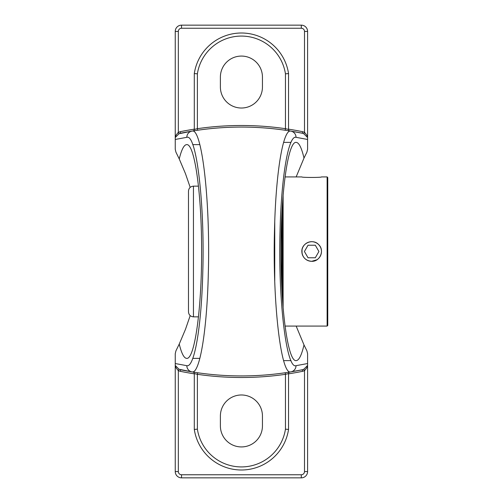 <?xml version="1.0" encoding="UTF-8"?>
<svg xmlns="http://www.w3.org/2000/svg" width="503" height="503" viewBox="0 0 503 503"><rect width="100%" height="100%" fill="white"/><g stroke="black" fill="none" stroke-linecap="round" stroke-linejoin="round"><path stroke-width="0.75" d="M296.154 326.082L304.001 344.932C301.58 355.263 298.958 360.494 296.141 360.62C288.012 361.839 280.756 309.829 280.925 251.5C280.756 193.171 288.012 141.161 296.141 142.38C298.958 142.506 301.58 147.737 304.001 158.068L296.154 176.918M274.745 221.961L274.745 280.731M194.296 129.164A304.956 304.956 0 0 0 180.231 131.698L180.546 133.238A303.384 303.384 0 0 1 302.29 133.238L290.822 131.12A6.281 6.225 99.4 0 1 296.022 137.319L307.591 139.463L307.591 149.297L306.905 152.151L304.001 158.068M304.001 344.932L306.905 350.849L307.591 353.703L307.591 363.537L296.022 365.681C286.402 369.479 277.964 299.36 280.058 230.607C281.322 176.666 288.471 135.081 296.022 137.319A6.281 6.225 99.4 0 0 290.822 131.12C283.114 128.806 275.814 172.655 274.519 229.487C272.381 301.926 280.995 375.823 290.822 371.88L302.29 369.762A303.384 303.384 0 0 1 290.822 371.88A6.281 6.225 -99.4 0 0 296.022 365.681M179.024 369.246L175.245 365.467L175.245 366.039C175.465 367.027 176.496 368.567 178.339 370.654L179.024 369.246L192.02 371.88A303.384 303.384 0 0 1 180.546 369.762L180.231 371.302A304.956 304.956 0 0 0 194.296 373.836M286.987 372.49L285.226 372.754L285.452 374.307L288.546 373.591A1.572 1.572 0 0 1 289.866 372.038L289.514 372.094M289.483 372.101L288.967 372.182M197.616 372.754L197.383 374.307A304.956 304.956 0 0 0 285.452 374.307L285.452 429.185L288.546 429.417A47.653 47.653 0 0 1 194.296 429.417A47.653 47.653 0 0 0 288.546 429.417L288.546 373.591M288.546 373.836A304.956 304.956 0 0 0 302.605 371.302L302.29 369.762L303.812 369.246L304.504 370.654C306.34 368.567 307.371 367.027 307.591 366.039L307.591 365.467L303.812 369.246M196.711 372.616L192.976 372.038A1.572 1.572 0 0 1 194.296 373.591L197.383 374.307L197.383 429.185L194.296 429.417L194.296 373.591M302.605 371.302L304.504 370.654L304.504 471.569A3.194 3.194 0 0 1 301.31 474.757L181.526 474.757A3.194 3.194 0 0 1 178.339 471.569L175.245 471.569A6.281 6.281 0 0 0 181.526 477.85L301.31 477.85A6.281 6.281 0 0 0 307.591 471.569L307.591 366.039M178.339 471.569L178.339 370.654L180.231 371.302M175.245 366.039L175.245 471.569M180.231 131.698L178.339 132.346L179.024 133.754L192.02 131.12C201.841 127.177 210.455 201.074 208.317 273.513C207.029 330.345 199.729 374.194 192.02 371.88A303.384 303.384 0 0 0 290.822 371.88A303.384 303.384 0 0 1 192.02 371.88A6.281 6.225 -80.6 0 1 186.82 365.681L175.245 363.537L175.245 365.725M303.812 133.754L307.591 137.533L307.591 136.961C307.371 135.973 306.34 134.433 304.504 132.346L303.812 133.754L302.29 133.238L302.605 131.698A304.956 304.956 0 0 0 288.546 129.164M307.591 136.961L307.591 31.431A6.281 6.281 0 0 0 301.31 25.15L301.31 28.243A3.194 3.194 0 0 1 304.504 31.431L304.504 132.346L302.605 131.698M285.226 130.246L285.452 128.693A304.956 304.956 0 0 0 197.383 128.693L197.383 73.815A44.56 44.56 0 0 1 285.452 73.815L285.452 128.693L288.546 129.409A1.572 1.572 0 0 0 289.866 130.962L289.514 130.906M286.987 130.51L288.496 130.742M288.967 130.818L289.483 130.899M197.383 73.815L194.296 73.583L194.296 129.409L197.383 128.693L197.616 130.246M194.296 129.409A1.572 1.572 0 0 1 192.976 130.962L193.762 130.837M194.215 130.767L195.045 130.635M301.31 25.15L181.526 25.15A6.281 6.281 0 0 0 175.245 31.431L178.339 31.431L178.339 132.346C176.496 134.433 175.465 135.973 175.245 136.961L175.245 137.533L179.024 133.754M220.389 77.097A21.025 21.025 0 0 1 241.421 56.072A21.025 21.025 0 0 1 262.447 77.097L262.447 86.994A21.025 21.025 0 0 1 241.421 108.019A21.025 21.025 0 0 1 220.389 86.994L220.389 77.097M289.866 130.962A1.572 1.572 0 0 1 288.546 129.409L288.546 73.583A47.653 47.653 0 0 0 194.296 73.583A47.653 47.653 0 0 1 288.546 73.583L285.452 73.815M307.591 139.463L307.591 137.275M190.184 187.374L185.488 173.698L179.244 158.942C181.558 149.504 184.041 144.732 186.695 144.625C194.661 143.424 201.766 194.372 201.602 251.5C201.766 308.628 194.661 359.576 186.695 358.375C184.041 358.268 181.558 353.496 179.244 344.058L185.488 329.302L190.184 315.626M175.245 363.537L175.245 353.703L175.931 350.849L179.244 344.058M175.245 31.431L175.245 136.961M179.244 158.942L175.931 152.151L175.245 149.297L175.245 139.463L186.82 137.319C196.44 133.521 204.872 203.64 202.778 272.393C201.514 326.334 194.365 367.919 186.82 365.681A6.281 6.225 -80.6 0 0 192.02 371.88M307.591 365.725L307.591 363.537M192.02 131.12A6.281 6.225 80.6 0 0 186.82 137.319M175.245 137.275L175.245 139.463M220.389 425.903L220.389 416.006A21.025 21.025 0 0 1 241.421 394.981A21.025 21.025 0 0 1 262.447 416.006L262.447 425.903A21.025 21.025 0 0 1 241.421 446.928A21.025 21.025 0 0 1 220.389 425.903M281.793 287.76L281.793 215.24M193.448 186.154C190.43 186.45 188.776 188.103 188.48 191.115L188.48 311.885C188.776 314.897 190.43 316.55 193.448 316.846L193.448 186.154L198.49 186.154M188.48 303.592L188.48 251.5M321.474 251.5A9.802 9.802 0 0 1 311.671 261.302A9.802 9.802 0 0 1 301.869 251.5A9.802 9.802 0 0 1 311.671 241.698A9.802 9.802 0 0 1 321.474 251.5M315.299 245.219L318.921 251.5L315.299 257.781L308.043 257.781L304.416 251.5L308.043 245.219L315.299 245.219M302.007 249.746L302.07 253.556M302.309 254.468L302.624 255.31M306.333 259.743L306.667 259.95M308.056 260.629L308.804 260.894M309.93 261.164L311.344 261.315M311.671 261.315C305.705 260.736 302.435 257.461 301.85 251.5C301.398 243.094 312.985 238.296 318.613 244.559C324.869 250.18 320.078 261.774 311.671 261.315L317.003 259.743C319.833 257.813 321.323 255.109 321.486 251.619M321.448 250.639L321.335 249.771M317.003 243.257C313.444 241.157 309.892 241.157 306.333 243.257M283.114 307.849L283.114 195.151M282.485 203.413L282.485 299.587M321.486 176.918C322.09 177.622 301.247 177.622 301.85 176.918C301.247 177.622 322.09 177.622 321.486 176.918L327.126 176.918L327.126 326.082L285.038 326.082M327.126 326.082L327.755 325.454L327.755 177.546L327.126 176.918M304.504 31.431L307.591 31.431M285.452 429.185A44.56 44.56 0 0 1 197.383 429.185M307.591 471.569L304.504 471.569M301.31 474.757L301.31 477.85M181.526 474.757L181.526 477.85M181.526 25.15L181.526 28.243L301.31 28.243M178.339 31.431A3.194 3.194 0 0 1 181.526 28.243M290.973 142.38L283.61 142.38M291.011 360.62L283.661 360.62M199.792 144.625L192.724 144.625M199.836 358.375L192.775 358.375M193.448 316.846L198.49 316.846M285.038 176.918L301.85 176.918"/></g></svg>
